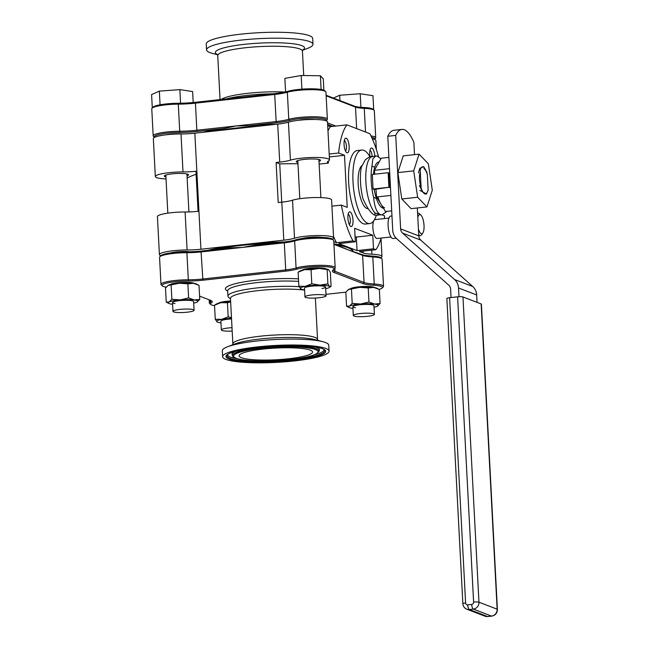 <?xml version="1.0" encoding="UTF-8"?>
<svg xmlns="http://www.w3.org/2000/svg" width="649" height="649" viewBox="0 0 649 649"><rect width="100%" height="100%" fill="white"/><g stroke="black" fill="none" stroke-linecap="round" stroke-linejoin="round"><path stroke-width="0.97" d="M379.146 161.95L378.862 161.982A23.242 7.715 83.7 0 0 373.475 174.321M375.958 189.281L374.197 189.476A23.242 7.715 83.7 0 0 382.594 208.004A23.242 7.715 83.7 0 0 383.454 208.207M374.197 189.476L373.061 189.037L372.291 174.451L388.143 172.715L388.913 187.301L373.061 189.037M384.573 207.794A23.242 7.715 -96.3 0 1 377.896 196.842M388.913 187.301L375.941 189.167M388.143 172.715L388.873 172.991L389.635 187.577M477.064 302.377L476.682 294.962L458.527 287.994L458.981 296.723M458.527 287.994A12.68 11.787 -69 0 0 454.576 279.532L402.591 233.129A6.336 5.898 111 0 1 400.62 228.894L395.72 135.406L387.794 136.274L392.718 230.2A12.68 11.787 -69 0 0 396.661 238.654L448.646 285.065A6.336 5.898 111 0 1 450.617 289.292L451.055 297.55M476.682 294.962A12.68 11.787 -69 0 0 472.732 286.509L420.747 240.098A6.336 5.898 111 0 1 418.775 235.871L417.315 207.972M414.516 154.64L413.875 142.382A42.266 14.035 -96.3 0 0 401.901 129.411L393.975 130.279A42.266 14.035 83.7 0 0 387.794 136.274M395.72 135.406A42.266 14.035 -96.3 0 1 401.901 129.411M391.704 210.852L385.498 211.533L376.566 196.988L375.941 189.078M374.749 174.183L374.441 170.33L381.247 158.21L388.897 157.366M390.893 195.422L376.566 196.988M374.441 170.33L389.489 168.675M352.837 251.098A82.415 13.11 177 0 0 337.058 245.038A82.415 13.11 177 0 1 352.837 251.098M276.539 242.807A82.415 13.11 177 0 0 242.402 245.322A82.415 13.11 177 0 0 213.221 249.743A82.415 13.11 177 0 1 242.402 245.322A82.415 13.11 177 0 1 276.539 242.807M352.983 251.155A82.415 13.11 177 0 0 347.969 247.107A82.415 13.11 177 0 0 334.357 244M284.595 241.923A82.415 13.11 177 0 0 242.369 244.697L283.8 240.154A21.133 3.359 177 0 0 294.516 238.215A21.133 3.359 -3 0 1 305.233 236.268A21.133 3.359 -3 0 1 333.594 237.948A21.133 3.359 -3 0 1 332.548 239.083A21.133 3.359 177 0 0 332.353 239.189M368.21 208.637A21.977 7.293 -96.3 0 1 368.129 208.654A21.977 7.293 -96.3 0 1 366.872 208.475A21.977 7.293 -96.3 0 1 358.508 187.796A21.977 7.293 -96.3 0 1 362.028 165.487M236.252 128.015A82.415 13.11 -3 0 1 260.436 125.995A82.415 13.11 -3 0 0 214.608 131.017A82.415 13.11 -3 0 1 236.252 128.015M283.8 240.154L281.812 202.163A21.133 3.359 -3 0 0 292.521 200.217A21.133 3.359 -3 0 1 303.237 198.27A21.133 3.359 -3 0 1 331.607 199.957L333.594 237.948M322.407 237.437A12.153 1.931 177 0 0 308.316 237.453A12.153 1.931 177 0 0 302.458 238.483M379.219 289.373A20.078 3.196 177 0 0 382.285 287.945A20.078 3.196 177 0 0 373.694 285.252A27.899 4.438 -3 0 1 363.124 283.637L334.065 272.475A27.899 4.438 -3 0 1 332.694 270.333A27.899 4.438 -3 0 1 333.408 269.773A20.078 3.196 177 0 0 333.919 269.367A20.078 3.196 177 0 0 307.212 267.242A20.078 3.196 177 0 0 297.031 269.092A22.188 3.529 -3 0 1 285.779 271.136L202.91 280.206A22.188 3.529 -3 0 1 188.38 280.993A20.078 3.196 177 0 0 175.238 281.698A20.078 3.196 177 0 0 162.372 285.901L161.277 284.935A21.133 3.359 -3 0 1 160.976 284.416A21.133 3.359 -3 0 1 174.816 280.514A21.133 3.359 -3 0 1 188.656 279.776A21.133 3.359 177 0 0 202.488 279.029L285.365 269.952A21.133 3.359 177 0 0 296.074 268.005A21.133 3.359 -3 0 1 306.79 266.066A21.133 3.359 -3 0 1 335.16 267.745L333.74 240.657A21.133 3.359 177 0 0 333.432 240.13A21.133 3.359 177 0 0 305.371 238.978A21.133 3.359 177 0 0 294.654 240.917A21.133 3.359 -3 0 1 283.946 242.864L242.507 247.407L230.484 247.853L201.385 251.041A22.188 3.529 177 0 1 186.855 251.82A20.078 3.196 -3 0 0 160.79 255.706A21.133 3.359 -3 0 1 159.411 254.619A21.133 3.359 -3 0 1 173.259 250.725A21.133 3.359 -3 0 1 187.09 249.979A21.133 3.359 177 0 0 200.93 249.232L242.369 244.697A82.415 13.11 177 0 0 207.648 250.352M159.411 254.619L157.423 216.62A21.133 3.359 -3 0 1 171.263 212.726A21.133 3.359 -3 0 1 185.103 211.98A21.133 3.359 -3 0 0 198.059 211.331L195.957 171.271A21.133 3.359 -3 0 1 183.002 171.92L181.014 133.929A21.133 3.359 177 0 0 194.846 133.183L277.715 124.105A21.133 3.359 177 0 0 288.432 122.158A21.133 3.359 -3 0 1 299.148 120.219A21.133 3.359 -3 0 1 327.51 121.898L329.505 159.897A21.133 3.359 -3 0 1 328.459 161.025A21.133 3.359 -3 0 0 327.404 162.153A21.133 3.359 -3 0 0 328.394 163.094L328.289 161.114M189.792 251.788A12.153 1.931 177 0 0 176.341 251.909A12.153 1.931 177 0 0 170.484 252.932M369.841 156.596A36.985 12.274 83.7 0 0 361.712 150.041A36.985 12.274 83.7 0 0 353.024 181.923A36.985 12.274 83.7 0 0 369.76 223.564A36.985 12.274 83.7 0 0 376.282 215.411M369.76 223.564L365.403 224.043A36.985 12.274 -96.3 0 1 348.667 182.401A36.985 12.274 -96.3 0 1 357.348 150.519L361.712 150.041M349.308 224.57A5.281 1.752 83.7 0 0 350.306 220.1A5.281 1.752 83.7 0 0 348.213 214.194A5.281 1.752 83.7 0 0 348.172 214.178M350.087 211.89A7.399 2.458 -96.3 0 1 353.007 220.157A7.399 2.458 -96.3 0 1 350.849 226.477A7.399 2.458 -96.3 0 1 350.363 226.16A7.399 2.458 -96.3 0 1 348.026 219.451A7.399 2.458 -96.3 0 1 348.854 212.393A7.399 2.458 -96.3 0 1 350.087 211.89M344.067 144.54A7.399 2.458 -96.3 0 1 344.992 138.732A7.399 2.458 -96.3 0 1 347.539 139.681A7.399 2.458 -96.3 0 1 349.146 146.496A7.399 2.458 -96.3 0 1 346.501 152.491A7.399 2.458 -96.3 0 1 344.067 144.54M345.446 150.901A5.281 1.752 83.7 0 0 346.444 146.431A5.281 1.752 83.7 0 0 344.311 140.508M369.962 156.579A7.399 2.458 -96.3 0 1 369.743 154.405A7.399 2.458 -96.3 0 1 370.668 148.589A7.399 2.458 -96.3 0 1 374.806 156.044M372.128 156.441A5.281 1.752 83.7 0 0 372.12 156.295A5.281 1.752 83.7 0 0 369.987 150.373M288.432 122.158L290.428 160.157A21.133 3.359 -3 0 1 301.136 158.21A21.133 3.359 -3 0 1 329.505 159.897M297.899 162.51A12.153 1.931 -3 0 1 296.269 161.633A12.153 1.931 -3 0 1 304.227 159.394A12.153 1.931 -3 0 1 320.533 160.368A12.153 1.931 -3 0 1 319 161.398M166.03 178.921A21.133 3.359 -3 0 0 165.373 178.889A21.133 3.359 -3 0 1 155.322 176.56A21.133 3.359 -3 0 1 169.162 172.666A21.133 3.359 -3 0 1 183.002 171.92M155.322 176.56L153.334 138.57A21.133 3.359 -3 0 1 167.174 134.668A21.133 3.359 -3 0 1 181.014 133.929M165.925 176.958A12.153 1.931 -3 0 1 164.294 176.09A12.153 1.931 -3 0 1 172.253 173.851A12.153 1.931 -3 0 1 188.559 174.816A12.153 1.931 -3 0 1 187.026 175.855M378.529 156.798A67.626 22.447 83.7 0 0 369.784 133.653L346.891 124.859A67.626 22.447 83.7 0 0 338.616 153.018L344.505 155.281L347.239 207.372L341.35 205.108A67.626 22.447 83.7 0 0 352.975 240.909L355.336 241.817L338.892 243.618L357.047 250.595L373.491 248.794L375.86 249.703A67.626 22.447 83.7 0 0 381.117 238.069M372.307 138.813A21.133 3.359 -3 0 1 375.876 140.476L376.347 149.424M290.428 160.157A21.133 3.359 -3 0 1 279.711 162.096L276.109 162.493L279.735 163.889L281.739 202.172M281.812 202.163L278.21 202.553L276.109 162.493M373.491 248.794L372.786 235.254L354.63 228.278L355.336 241.817M384.403 218.575A67.626 22.447 83.7 0 0 384.589 215.825L381.912 214.795M333.789 241.663L336.523 242.71L352.975 240.909M375.86 249.703L359.416 251.504L363.156 252.94A21.133 3.359 177 0 0 371.918 254.205A21.133 3.359 -3 0 1 381.961 256.525A21.133 3.359 -3 0 1 380.72 257.758M370.53 255.974A12.153 1.931 177 0 0 367.358 255.665M327.704 125.614L330.446 126.66L346.891 124.859M355.06 236.561L356.342 237.055L357.047 250.595M333.521 236.455A67.626 22.447 83.7 0 0 336.523 242.71M341.35 205.108L331.931 206.139M372.786 235.254L356.342 237.055M329.197 154.048L338.616 153.018M330.446 126.66A67.626 22.447 83.7 0 0 327.98 130.814M344.505 155.281L329.351 156.944M319.146 164.108L328.394 163.094M279.735 163.889A82.415 13.11 -3 0 1 297.964 163.775M187.147 178.142A82.415 13.11 -3 0 1 196.12 174.338M391.972 215.939L390.763 216.068A11.309 3.756 83.7 0 0 388.427 219.962A11.309 3.756 83.7 0 0 389.067 232.18A11.309 3.756 83.7 0 0 393.229 238.548L396.206 238.224M417.583 213.18A11.309 3.756 -96.3 0 1 417.915 213.099A11.309 3.756 -96.3 0 1 419.303 213.667L420.868 215.095A9.613 3.188 -96.3 0 1 423.765 230.411A9.613 3.188 -96.3 0 1 422.824 232.983A9.613 3.188 -96.3 0 1 418.41 228.927M417.81 217.383A9.613 3.188 -96.3 0 1 420.868 215.095M388.946 218.072L375.106 219.589A9.508 3.156 83.7 0 0 374.181 220.173M373.856 220.66A9.508 3.156 83.7 0 0 373.143 222.867A9.508 3.156 83.7 0 0 373.678 233.137A9.508 3.156 83.7 0 0 377.183 238.499L391.014 236.982M422.824 232.983L421.607 234.711A11.309 3.756 -96.3 0 1 420.374 235.571A11.309 3.756 -96.3 0 1 418.719 234.727M386.958 211.379L382.188 214.762L380.079 214.892L374.96 212.929A29.586 9.824 -96.3 0 1 365.874 181.769A29.586 9.824 -96.3 0 1 372.007 156.458A29.586 9.824 83.7 0 0 365.874 181.769A29.586 9.824 83.7 0 0 374.96 212.929L380.419 214.535C376.801 212.783 374.538 207.08 373.621 197.418A29.586 9.824 -96.3 0 1 371.982 166.168L372.867 158.867L375.747 155.947L377.361 156.19L380.89 158.851M375.747 155.947L371.658 156.815M380.419 214.535L377.677 215.257L374.716 215.16L377.677 215.257M371.982 166.168L374.724 167.215M376.363 198.472L373.621 197.418M304.941 296.909A10.562 1.679 -3 0 1 308.997 295.36A10.562 1.679 -3 0 1 320.079 294.605A10.562 1.679 -3 0 1 326.049 295.798A10.562 1.679 -3 0 1 321.993 297.347A10.562 1.679 -3 0 1 310.912 298.102A10.562 1.679 -3 0 1 304.941 296.909L304.486 288.156A10.562 1.679 -3 0 1 308.145 286.68A10.562 1.679 -3 0 1 319.389 285.852A10.562 1.679 -3 0 1 325.587 287.053A10.562 1.679 -3 0 1 321.928 288.529M304.519 269.643A14.789 2.353 177 0 0 299.943 271.022L298.126 272.166L304.519 269.643L311.049 269.724L319.032 268.459A14.789 2.353 177 0 0 304.519 269.643M328.37 269.562A14.789 2.353 177 0 0 328.313 269.538A14.789 2.353 177 0 0 319.032 268.459L328.678 269.757L330.333 272.312L331.071 286.371L329.254 287.515A14.789 2.353 177 0 0 329.546 286.42A14.789 2.353 177 0 0 319.908 285.13A14.789 2.353 177 0 0 305.395 286.314A14.789 2.353 177 0 0 300.519 288.781A14.789 2.353 177 0 0 300.885 289A14.789 2.353 177 0 0 304.568 289.803M325.676 288.691A14.789 2.353 177 0 0 329.254 287.515M331.071 286.371L329.546 286.42L327.891 283.864L319.908 285.13L311.788 283.791L305.395 286.314L298.864 286.225L300.885 289M298.864 286.225L298.126 272.166M311.788 283.791L311.049 269.724M327.891 283.864L327.153 269.806M303.205 89.059L300.795 89.237M321.304 89.513L319.811 89.286M285.584 91.882L284.87 78.367L301.193 75.503L301.899 89.043M321.109 89.302L320.403 75.755L301.193 75.503M323.883 90.219L323.291 78.878L320.403 75.755M371.236 156.441L369.889 156.587L365.338 159.695L361.282 167.337A29.586 9.824 83.7 0 0 362.921 198.594C367.042 207.899 370.977 213.424 374.716 215.16L374.96 212.929L380.079 214.892M421.104 187.293A10.246 3.399 -96.3 0 1 420.301 172.001M417.648 197.255L426.937 206.917L432.299 190.198L428.356 163.808L419.067 154.146L413.713 170.865L417.648 197.255L401.796 198.992L397.861 172.602L413.713 170.865M401.796 198.992L411.085 208.654L426.937 206.917M397.861 172.602L403.216 155.882L419.067 154.146M465.601 602.953A4.186 0.665 -3 0 0 462.859 603.724L446.861 298.483A4.186 0.665 -3 0 1 449.603 297.713L465.601 602.953A2.15 2.004 -69 0 0 467.726 604.852L471.693 604.414A2.15 2.004 -69 0 0 473.6 602.077L457.602 296.836A4.186 0.665 -3 0 1 462.964 296.958L481.152 303.943A4.186 0.665 -3 0 1 481.404 304.154L497.402 609.395A4.186 0.665 -3 0 0 497.142 609.184L478.962 602.199A6.336 5.898 111 0 1 473.348 609.095L491.528 616.079A6.336 5.898 -69 0 0 497.142 609.184L481.152 303.943M457.602 296.836L449.603 297.713M418.386 172.942L419.538 169.162L420.195 170.03L421.144 188.064L420.901 188.502L419.465 185.541M426.977 173.405L426.945 172.342L424.016 167.15L424.032 168.732C425.298 169.503 426.393 171.433 427.334 174.516L428.162 190.271L426.434 193.775L422.653 192.096L420.901 188.502M419.538 169.162L419.854 168.261L423.57 166.704L424.016 167.15A13.734 4.559 83.7 0 0 420.195 170.03M419.822 190.352L426.458 194.043L426.953 193.215M421.144 188.064A13.734 4.559 83.7 0 0 426.434 193.775M355.409 307.691A10.562 1.679 -3 0 1 352.853 306.734A10.562 1.679 -3 0 1 359.684 304.795A10.562 1.679 -3 0 1 371.398 304.673A10.562 1.679 -3 0 1 373.954 305.63L374.416 314.376A10.562 1.679 -3 0 1 367.342 316.347A10.562 1.679 -3 0 1 355.547 316.396A10.562 1.679 -3 0 1 353.307 315.487A10.562 1.679 -3 0 1 360.382 313.524A10.562 1.679 -3 0 1 372.177 313.467A10.562 1.679 -3 0 1 374.416 314.376M359.773 287.337A14.789 2.353 177 0 0 348.578 289.446A14.789 2.353 177 0 0 348.31 289.6A14.789 2.353 177 0 0 348.286 289.616L359.773 287.337L368.218 287.961L373.719 287.402A14.789 2.353 177 0 0 359.773 287.337M378.067 288.781L376.68 288.115A14.789 2.353 177 0 0 373.719 287.402L379.357 289.454L380.095 303.513L374.595 304.073A14.789 2.353 177 0 0 360.649 304.008A14.789 2.353 177 0 0 349.454 306.117A14.789 2.353 177 0 0 349.251 307.577A14.789 2.353 177 0 0 352.212 308.291A14.789 2.353 177 0 0 352.934 308.38M374.043 307.269A14.789 2.353 177 0 0 377.353 306.247A14.789 2.353 177 0 0 377.621 306.093A14.789 2.353 177 0 0 374.595 304.073L368.957 302.02L360.649 304.008L352.196 303.383L349.454 306.117L346.574 306.239L349.251 307.577M346.574 306.239L345.836 292.18L348.578 289.446M377.353 306.247L380.095 303.513M352.196 303.383L351.458 289.324M368.957 302.02L368.218 287.961M232.18 331.055A10.562 1.679 -3 0 1 221.333 329.943L220.879 321.19A10.562 1.679 -3 0 1 224.538 319.714A10.562 1.679 -3 0 1 231.547 318.943M230.638 301.607A14.789 2.353 177 0 0 220.911 302.677A14.789 2.353 177 0 0 216.336 304.057L214.519 305.192L220.911 302.677L227.442 302.759L230.655 301.955M231.515 318.278A14.789 2.353 177 0 0 221.788 319.34A14.789 2.353 177 0 0 216.912 321.815A14.789 2.353 177 0 0 217.277 322.034A14.789 2.353 177 0 0 220.96 322.837M231.482 317.653L228.18 316.826L221.788 319.34L215.257 319.259L217.277 322.034M214.519 305.192L215.257 319.259M228.18 316.826L227.442 302.759M175.068 303.562A10.562 1.679 -3 0 1 172.512 302.612A10.562 1.679 -3 0 1 179.343 300.674A10.562 1.679 -3 0 1 191.057 300.552A10.562 1.679 -3 0 1 193.613 301.509L194.075 310.254A10.562 1.679 -3 0 1 187.001 312.218A10.562 1.679 -3 0 1 175.206 312.266A10.562 1.679 -3 0 1 172.967 311.366A10.562 1.679 -3 0 1 180.041 309.395A10.562 1.679 -3 0 1 191.836 309.346A10.562 1.679 -3 0 1 194.075 310.254M168.245 285.325A14.789 2.353 177 0 0 167.969 285.479A14.789 2.353 177 0 0 167.945 285.495L179.432 283.215A14.789 2.353 177 0 0 168.245 285.325L165.495 288.059L166.233 302.118L168.91 303.456A14.789 2.353 177 0 0 171.871 304.17A14.789 2.353 177 0 0 172.593 304.259M197.734 284.66L196.339 283.994A14.789 2.353 177 0 0 193.378 283.28A14.789 2.353 177 0 0 179.432 283.215L187.877 283.84L193.378 283.28L199.016 285.333L199.754 299.392L194.254 299.952A14.789 2.353 177 0 0 180.308 299.887A14.789 2.353 177 0 0 169.113 301.996A14.789 2.353 177 0 0 168.91 303.456M193.702 303.148A14.789 2.353 177 0 0 197.012 302.126A14.789 2.353 177 0 0 197.28 301.972A14.789 2.353 177 0 0 194.254 299.952L188.616 297.899L180.308 299.887L171.855 299.262L169.113 301.996L166.233 302.118M197.012 302.126L199.754 299.392M187.877 283.84L188.616 297.899M171.855 299.262L171.117 285.203M373.207 109.446L373.67 109.235L372.81 109.105M361.209 107.328L360.779 107.296M360.909 107.288L360.203 93.74L339.687 95.249L339.971 100.595M373.67 109.235L372.964 95.695L360.203 93.74M339.687 95.249L333.391 98.064M221.333 329.943A10.562 1.679 -3 0 1 225.39 328.394A10.562 1.679 -3 0 1 232.001 327.696M180.99 103.232L179.294 103.256M161.447 104.57L159.532 104.911M152.296 107.912L151.598 94.592L159.354 91.128L160.06 104.676M180.568 103.167L179.862 89.619L159.354 91.128M193.191 102.51L192.623 91.574L179.862 89.619M217.545 54.751L212.239 53.34A53.291 8.478 -3 0 1 209.797 52.569A53.291 8.478 -3 0 1 206.544 49.884A53.291 8.478 -3 0 1 250.246 39.232A53.291 8.478 -3 0 1 309.727 41.617A53.291 8.478 -3 0 1 312.98 44.302A53.291 8.478 -3 0 1 307.675 48.342L302.548 50.289M206.544 49.884L206.236 43.954A53.291 8.478 -3 0 1 249.93 33.302A53.291 8.478 -3 0 1 309.419 35.695A53.291 8.478 -3 0 1 312.664 38.38L312.98 44.302M370.944 135.901A21.133 3.359 -3 0 1 374.449 136.704A21.133 3.359 -3 0 1 375.739 137.766A21.133 3.359 -3 0 1 375.487 138.326L374.514 139.381A20.078 3.196 177 0 0 373.516 137.856A20.078 3.196 177 0 0 371.634 137.345M248.892 125.76L236.139 125.93L224.221 128.47L196.915 131.455A27.899 4.438 -3 0 1 179.781 132.437A20.078 3.196 177 0 0 154.576 137.337L153.497 136.387A21.133 3.359 -3 0 1 153.188 135.86A21.133 3.359 -3 0 1 180.016 131.22A26.836 4.267 177 0 0 196.501 130.279L275.784 121.59A26.836 4.267 177 0 0 288.773 119.302A21.133 3.359 -3 0 1 308.819 116.828A21.133 3.359 -3 0 1 326.082 118.126A21.133 3.359 -3 0 1 327.372 119.189A21.133 3.359 -3 0 1 327.12 119.749L326.147 120.803A20.078 3.196 177 0 0 325.149 119.278A20.078 3.196 177 0 0 308.746 118.037A20.078 3.196 177 0 0 289.705 120.398A27.899 4.438 -3 0 1 276.206 122.775L248.892 125.76A82.415 13.11 -3 0 1 276.287 124.259M152.02 108.213L153.01 107.15A20.078 3.196 -3 0 1 178.256 103.264A27.899 4.438 177 0 0 195.39 102.291L274.673 93.602A27.899 4.438 177 0 0 288.18 91.225A20.078 3.196 -3 0 1 309.005 88.824A20.078 3.196 -3 0 1 324.557 90.617L325.644 91.582A21.133 3.359 177 0 0 309.289 89.692A21.133 3.359 177 0 0 287.353 92.223A26.836 4.267 -3 0 1 274.365 94.503L195.081 103.191A26.836 4.267 -3 0 1 178.597 104.132A21.133 3.359 177 0 0 152.02 108.213A21.133 3.359 177 0 0 151.769 108.772L153.188 135.86M314.4 119.481A12.153 1.931 177 0 0 298.094 120.333M182.247 133.921A12.153 1.931 177 0 0 166.12 134.789M327.372 119.189L325.952 92.101A21.133 3.359 177 0 0 325.644 91.582M327.567 122.904L335.817 126.068M375.739 137.766L374.319 110.679A21.133 3.359 177 0 0 374.011 110.16A21.133 3.359 177 0 0 364.267 108.359A21.133 3.359 -3 0 1 355.514 107.093L326.147 95.817M326.114 95.273L354.468 106.16A22.188 3.529 177 0 0 363.667 107.483A20.078 3.196 -3 0 1 372.924 109.194L374.011 110.16M202.902 132.299A82.415 13.11 -3 0 1 224.221 128.47M332.759 126.409L327.648 124.446M226.623 98.867A44.822 7.131 -3 0 1 272.848 93.805M221.252 99.451A42.404 6.741 -3 0 1 284.952 92.02M263.21 349.073A36.766 5.849 177 0 0 239.124 355.855A36.766 5.849 177 0 0 288.481 358.783A36.766 5.849 177 0 0 312.558 352.001A36.766 5.849 177 0 0 263.21 349.073M329.059 351.141L328.751 345.211A53.291 8.478 177 0 0 323.056 341.755A53.291 8.478 177 0 0 257.223 340.968A53.291 8.478 177 0 0 227.621 346.753A53.291 8.478 177 0 0 222.315 350.793L222.623 356.715A53.291 8.478 177 0 0 294.151 360.966A53.291 8.478 177 0 0 329.059 351.141A53.291 8.478 177 0 0 257.531 346.891A53.291 8.478 177 0 0 222.623 356.715M304.584 290.111A42.404 6.741 177 0 0 258.245 290.606A42.404 6.741 177 0 0 230.468 298.418L232.861 343.978A42.404 6.741 -3 0 1 260.63 336.166A42.404 6.741 -3 0 1 317.556 339.541L318.042 340.766M299.092 286.704A44.822 7.131 177 0 0 257.288 287.905A44.822 7.131 177 0 0 227.937 296.163A44.822 7.131 177 0 0 228.578 297.283L230.5 298.962M162.372 285.901A20.078 3.196 177 0 0 166.209 287.101M202.91 280.206L201.068 251.942L242.507 247.407L255.154 245.152L284.254 241.963A22.188 3.529 177 0 0 295.498 239.919A20.078 3.196 -3 0 1 316.379 237.388A20.078 3.196 -3 0 1 332.337 239.173L333.432 240.13M333.902 243.829L348.115 249.816L361.598 254.465A27.899 4.438 177 0 0 372.161 256.079A20.078 3.196 -3 0 1 380.703 257.75L381.799 258.708A21.133 3.359 177 0 0 372.81 256.947A26.836 4.267 -3 0 1 362.637 255.398L333.935 244.373M230.606 300.982A12.153 1.931 177 0 0 226.323 301.323A12.153 1.931 177 0 0 218.543 303.213M194.059 283.378A12.153 1.931 177 0 0 177.956 282.745A12.153 1.931 177 0 0 170.176 284.635M326.033 268.929A12.153 1.931 177 0 0 309.93 268.288A12.153 1.931 177 0 0 302.142 270.179M374.4 287.507A12.153 1.931 177 0 0 358.297 286.866A12.153 1.931 177 0 0 350.509 288.756M201.385 251.041L201.068 251.942A21.133 3.359 -3 0 1 187.237 252.688A21.133 3.359 177 0 0 173.397 253.434A21.133 3.359 177 0 0 159.8 256.769A21.133 3.359 177 0 0 159.557 257.329L160.976 284.416M199.584 296.139L210.544 300.349A27.899 4.438 -3 0 1 211.842 301.055A27.899 4.438 -3 0 1 211.201 303.042A20.078 3.196 177 0 0 210.738 304.478L209.643 303.513A21.133 3.359 -3 0 1 209.343 302.994A21.133 3.359 -3 0 1 210.13 302.012A26.836 4.267 177 0 0 211.136 300.763A26.836 4.267 177 0 0 211.103 300.584M333.383 269.789A26.836 4.267 177 0 0 333.367 269.968A26.836 4.267 177 0 0 335.006 271.323L364.057 282.485A26.836 4.267 177 0 0 374.23 284.035A21.133 3.359 -3 0 1 383.527 286.323L382.107 259.235A21.133 3.359 177 0 0 381.799 258.708M383.527 286.323A21.133 3.359 -3 0 1 383.275 286.882L382.285 287.945M335.16 267.745A21.133 3.359 -3 0 1 334.908 268.305L333.919 269.367M210.738 304.478A20.078 3.196 177 0 0 214.543 305.679M325.968 294.33L341.699 292.61A22.188 3.529 -3 0 1 345.844 292.228M472.732 286.509L454.576 279.532M400.62 228.894L418.775 235.871M420.747 240.098L402.591 233.129M292.521 200.217L294.516 238.215M200.93 249.232L194.846 133.183M187.09 249.979L185.103 211.98M279.711 162.096L277.715 124.105M332.694 239.481L332.669 239.019M371.707 250.157L371.918 254.205M363.156 252.94L363.059 251.106M462.964 296.958L478.962 602.199A4.186 0.665 177 0 0 473.6 602.077M484.965 616.185L487.805 616.55A4.186 1.387 83.7 0 1 487.569 616.518L469.381 609.533A6.336 5.898 111 0 1 466.785 609.2L484.965 616.185A6.336 5.898 -69 0 0 487.569 616.518L491.528 616.079A4.186 1.387 83.7 0 0 491.772 616.112C495.398 615.366 497.272 613.118 497.402 609.395M471.693 604.414A4.186 1.387 -96.3 0 0 473.348 609.095L469.381 609.533A4.186 1.387 -96.3 0 1 467.726 604.852M303.716 75.535L302.434 51.117A42.404 6.741 177 0 0 299.854 48.975A42.404 6.741 177 0 0 252.518 47.077A42.404 6.741 177 0 0 217.739 55.554L217.253 54.329M217.399 54.5A44.627 7.098 -3 0 1 245.582 44.205A44.627 7.098 -3 0 1 301.777 45.617A44.627 7.098 -3 0 1 302.669 50.03M288.18 91.225L287.353 92.223L288.773 119.302L289.705 120.398M179.781 132.437L178.256 103.264M195.39 102.291L196.915 131.455M274.673 93.602L276.206 122.775M326.455 120.471L326.479 120.941M354.468 106.16L355.514 107.093L356.642 128.607M363.667 107.483L364.267 108.359L365.509 132.015M292.626 359.741A48.935 7.78 177 0 0 324.532 350.192C324.93 346.509 287.913 343.581 258.748 347.345C238.978 349.941 228.407 352.594 227.028 355.303A48.935 7.78 177 0 0 292.626 359.741M258.683 347.337A49.924 7.942 -3 0 1 322.658 348.797A49.924 7.942 -3 0 1 292.999 360.519A49.924 7.942 -3 0 1 229.032 359.059A49.924 7.942 -3 0 1 258.683 347.337M290.379 359.514A42.29 6.725 177 0 0 315.503 349.584A42.29 6.725 177 0 0 261.312 348.343A42.29 6.725 177 0 0 236.187 358.272A42.29 6.725 177 0 0 290.379 359.514M318.951 351.49L316.282 353.94C313.865 355.352 306.62 357.656 290.436 359.522C264.703 362.556 232.91 360.755 232.715 356.017A43.28 6.888 -3 0 1 260.939 347.572A43.28 6.888 -3 0 1 318.951 351.49L319.397 350.298A43.783 6.969 177 0 0 315.089 347.053M323.056 341.755L315.171 339.662A44.627 7.098 177 0 0 260.03 339.005A44.627 7.098 177 0 0 235.238 343.848L227.621 346.753M227.661 290.987A46.971 7.472 -3 0 1 256.16 280.214A46.971 7.472 -3 0 1 298.475 278.867M298.613 281.398A44.822 7.131 177 0 0 257.012 282.607A44.822 7.131 177 0 0 227.653 290.874L227.937 296.163M227.401 354.8A48.432 7.707 177 0 0 237.493 358.783M236.09 351.198A43.783 6.969 177 0 0 232.147 354.873L232.099 354.768M295.498 239.919L294.654 240.917L296.074 268.005L297.031 269.092M188.38 280.993L186.855 251.82M211.201 303.042L210.13 302.012L210.033 300.154M373.694 285.252L374.23 284.035L372.81 256.947L372.161 256.079M363.124 283.637L364.057 282.485L362.637 255.398L361.598 254.465M334.065 272.475L335.006 271.323L334.852 268.37M285.779 271.136L284.254 241.963M314.489 354.752A48.432 7.707 177 0 0 324.111 349.73M381.961 256.525L381.012 238.426M418.767 235.749L420.374 235.571M380.841 214.908L382.188 214.762M326.049 295.798L325.587 287.053M320.898 197.604L318.902 159.492M299.797 198.708L297.802 160.603M367.951 208.248L366.669 208.386M487.805 616.55L491.772 616.112M462.859 603.724C463.094 606.328 464.4 608.154 466.785 609.2M422.653 192.096L421.663 190.636M353.307 315.487L352.853 306.734M172.967 311.366L172.512 302.612M167.823 213.164L165.828 175.052M188.916 211.923L186.928 173.948M220.052 99.589L217.739 55.554M302.434 51.117L302.791 49.843M232.861 343.978L232.496 345.252M315.373 298.045L317.556 339.541M209.343 302.994L209.173 299.822M160.79 255.706L159.8 256.769M232.715 356.017L232.147 354.873"/></g></svg>

